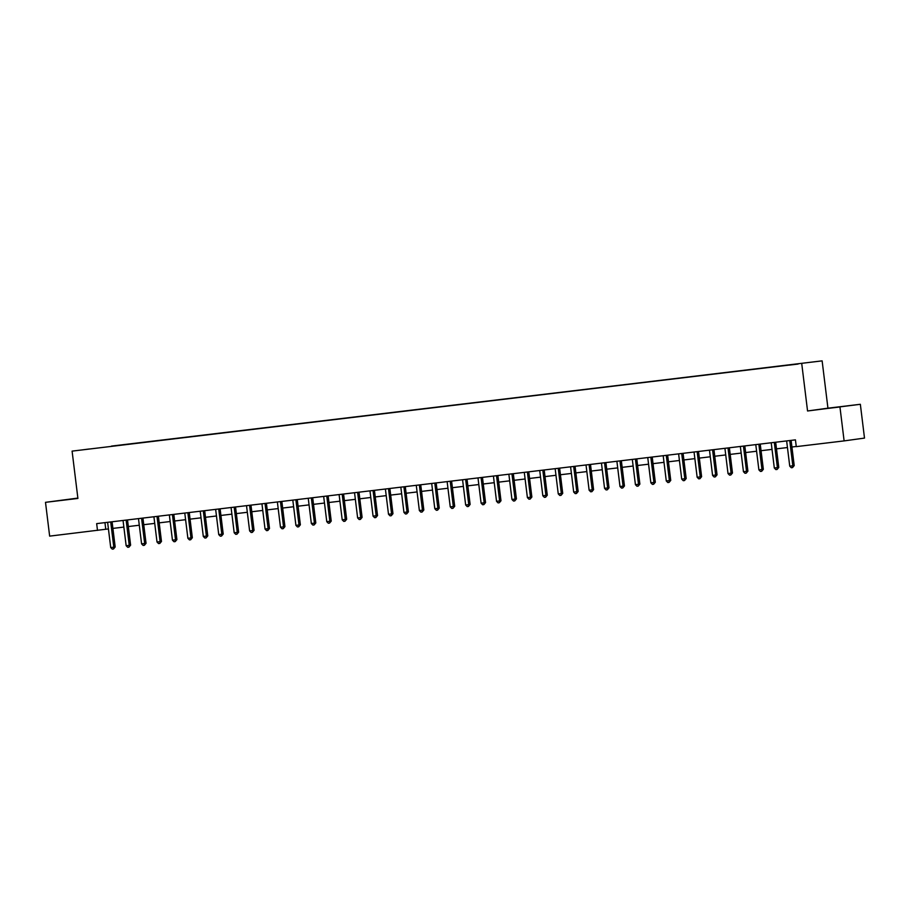 <?xml version="1.0" encoding="UTF-8"?>
<svg xmlns="http://www.w3.org/2000/svg" width="910" height="910" viewBox="0 0 910 910"><rect width="100%" height="100%" fill="white"/><g stroke="black" fill="none" stroke-linecap="round" stroke-linejoin="round"><path stroke-width="1.36" d="M83.356 449.745L89.442 448.971L83.356 449.745M77.862 498.088L45.5 502.331L49.652 536.126L108.426 528.938M822.128 360.861L72.095 451.121L822.128 360.861L827.941 408.18L807.557 410.979L860.348 404.29L827.941 408.18M860.348 404.29L864.5 438.085L844.116 440.895L839.964 407.088M844.116 440.895L796.273 446.628L795.442 439.86L96.665 523.625L97.495 530.393M798.07 364.011L789.459 365.092L798.081 364.057M794.532 364.421L111.509 446.355M794.578 364.262L111.475 446.093M45.5 502.331L77.907 498.441L72.095 451.121M807.557 410.979L801.744 363.659M112.897 528.403L123.862 527.083M128.333 526.549L139.298 525.229M143.757 524.695L154.723 523.386M159.193 522.852L170.159 521.532M174.629 520.998L185.594 519.69M190.054 519.144L201.019 517.836M205.489 517.301L216.455 515.981M220.925 515.447L231.891 514.139M236.361 513.604L247.327 512.284M251.786 511.75L262.751 510.43M267.221 509.896L278.187 508.588M282.657 508.053L293.623 506.733M298.082 506.199L309.047 504.879M313.518 504.345L324.483 503.037M328.954 502.502L339.919 501.183M344.378 500.648L355.344 499.34M359.814 498.805L370.779 497.486M375.25 496.951L386.215 495.632M390.686 495.097L401.651 493.789M406.11 493.254L417.076 491.935M421.546 491.4L432.512 490.08M436.982 489.546L447.947 488.238M452.406 487.703L463.372 486.384M467.842 485.849L478.808 484.541M483.278 483.995L494.244 482.687M498.703 482.152L509.668 480.833M514.139 480.298L525.104 478.99M529.574 478.455L540.54 477.136M545.01 476.601L555.976 475.282M560.435 474.747L571.4 473.439M575.871 472.904L586.836 471.585M591.307 471.05L602.272 469.731M606.731 469.196L617.697 467.888M622.167 467.353L633.133 466.034M637.603 465.499L648.568 464.191M653.027 463.656L663.993 462.337M668.463 461.802L679.429 460.483M683.899 459.948L694.865 458.64M699.324 458.105L710.289 456.786M714.76 456.251L725.725 454.932M730.195 454.397L741.161 453.089M745.631 452.554L756.597 451.235M761.056 450.7L772.021 449.392M776.492 448.846L787.457 447.538M791.928 447.003L796.25 446.48M104.946 522.636L105.753 529.256M839.941 406.804L818.818 409.5L839.953 406.975M77.873 498.157L57.068 500.818L77.896 498.327M789.869 440.531L789.834 440.667A1.365 1.24 -97.8 0 0 789.812 441.179L792.826 465.784L789.743 466.159L786.718 441.555A1.365 1.24 -97.8 0 0 786.57 441.054L786.513 440.94M791.234 440.372L791.211 440.474A1.365 1.24 -97.8 0 0 791.188 440.986L794.202 465.601L792.826 465.784L792.53 467.592L791.302 467.74L789.743 466.159M794.202 465.601L792.53 467.592M774.433 442.385L774.399 442.51A1.365 1.24 -97.8 0 0 774.376 443.034L777.402 467.638L774.308 468.002L771.293 443.397A1.365 1.24 -97.8 0 0 771.134 442.908L771.077 442.783M775.809 442.214L775.786 442.328A1.365 1.24 -97.8 0 0 775.752 442.84L778.778 467.444L777.402 467.638L777.094 469.446L775.866 469.594L774.308 468.002M778.778 467.444L777.094 469.446M758.997 444.228L758.974 444.364A1.365 1.24 -97.8 0 0 758.94 444.876L761.966 469.48L758.883 469.856L755.857 445.252A1.365 1.24 -97.8 0 0 755.709 444.751L755.641 444.637M760.373 444.069L760.351 444.171A1.365 1.24 -97.8 0 0 760.316 444.694L763.342 469.298L761.966 469.48L761.67 471.3L760.43 471.448L758.883 469.856M763.342 469.298L761.67 471.3M743.572 446.082L743.538 446.218A1.365 1.24 -97.8 0 0 743.515 446.73L746.53 471.334L743.447 471.71L740.421 447.106A1.365 1.24 -97.8 0 0 740.274 446.605L740.217 446.48M744.937 445.923L744.915 446.025A1.365 1.24 -97.8 0 0 744.892 446.537L747.906 471.141L746.53 471.334L746.234 473.143L745.006 473.291L743.447 471.71M747.906 471.141L746.234 473.143M728.136 447.936L728.102 448.061A1.365 1.24 -97.8 0 0 728.08 448.584L731.105 473.189L728.011 473.553L724.997 448.948A1.365 1.24 -97.8 0 0 724.838 448.459L724.781 448.334M729.513 447.765L729.479 447.879A1.365 1.24 -97.8 0 0 729.456 448.391L732.482 472.995L731.105 473.189L730.798 474.997L729.57 475.145L728.011 473.553M732.482 472.995L730.798 474.997M712.701 449.779L712.678 449.915A1.365 1.24 -97.8 0 0 712.644 450.427L715.669 475.031L712.576 475.407L709.561 450.803A1.365 1.24 -97.8 0 0 709.413 450.302L709.345 450.188M714.077 449.62L714.054 449.722A1.365 1.24 -97.8 0 0 714.02 450.245L717.046 474.849L715.669 475.031L715.374 476.851L714.134 476.999L712.576 475.407M717.046 474.849L715.374 476.851M697.276 451.633L697.242 451.769A1.365 1.24 -97.8 0 0 697.219 452.281L700.234 476.885L697.151 477.261L694.125 452.645A1.365 1.24 -97.8 0 0 693.977 452.156L693.909 452.031M698.641 451.474L698.618 451.576A1.365 1.24 -97.8 0 0 698.596 452.088L701.61 476.692L700.234 476.885L699.938 478.694L698.698 478.842L697.151 477.261M701.61 476.692L699.938 478.694M681.84 453.487L681.806 453.612A1.365 1.24 -97.8 0 0 681.783 454.135L684.798 478.74L681.715 479.104L678.689 454.5A1.365 1.24 -97.8 0 0 678.541 454.01L678.485 453.885M683.217 453.316L683.183 453.43A1.365 1.24 -97.8 0 0 683.16 453.942L686.185 478.546L684.798 478.74L684.502 480.548L683.273 480.696L681.715 479.104M686.185 478.546L684.502 480.548M666.404 455.33L666.382 455.466A1.365 1.24 -97.8 0 0 666.347 455.978L669.373 480.582L666.279 480.958L663.265 456.354A1.365 1.24 -97.8 0 0 663.106 455.853L663.049 455.739M667.781 455.171L667.758 455.273A1.365 1.24 -97.8 0 0 667.724 455.796L670.75 480.4L669.373 480.582L669.077 482.402L667.838 482.55L666.279 480.958M670.75 480.4L669.077 482.402M650.98 457.184L650.946 457.309A1.365 1.24 -97.8 0 0 650.912 457.832L653.937 482.436L650.855 482.8L647.829 458.196A1.365 1.24 -97.8 0 0 647.681 457.707L647.613 457.582M652.345 457.013L652.322 457.127A1.365 1.24 -97.8 0 0 652.299 457.639L655.314 482.243L653.937 482.436L653.642 484.245L652.402 484.393L650.855 482.8M655.314 482.243L653.642 484.245M635.544 459.038L635.51 459.163A1.365 1.24 -97.8 0 0 635.487 459.675L638.502 484.291L635.419 484.655L632.393 460.05A1.365 1.24 -97.8 0 0 632.245 459.561L632.188 459.436M636.909 458.867L636.886 458.97A1.365 1.24 -97.8 0 0 636.863 459.493L639.878 484.097L638.502 484.291L638.206 486.099L636.977 486.247L635.419 484.655M639.878 484.097L638.206 486.099M620.108 460.881L620.074 461.017A1.365 1.24 -97.8 0 0 620.051 461.529L623.077 486.133L619.983 486.509L616.969 461.905A1.365 1.24 -97.8 0 0 616.809 461.404L616.753 461.29M621.485 460.722L621.462 460.824A1.365 1.24 -97.8 0 0 621.428 461.336L624.453 485.951L623.077 486.133L622.781 487.942L621.541 488.09L619.983 486.509M624.453 485.951L622.781 487.942M604.672 462.735L604.649 462.86A1.365 1.24 -97.8 0 0 604.615 463.383L607.641 487.987L604.558 488.351L601.533 463.747A1.365 1.24 -97.8 0 0 601.385 463.258L601.317 463.133M606.049 462.564L606.026 462.678A1.365 1.24 -97.8 0 0 605.992 463.19L609.017 487.794L607.641 487.987L607.345 489.796L606.106 489.944L604.558 488.351M609.017 487.794L607.345 489.796M589.248 464.578L589.214 464.714A1.365 1.24 -97.8 0 0 589.191 465.226L592.205 489.83L589.123 490.206L586.097 465.601A1.365 1.24 -97.8 0 0 585.949 465.101L585.892 464.987M590.613 464.418L590.59 464.521A1.365 1.24 -97.8 0 0 590.567 465.044L593.582 489.648L592.205 489.83L591.909 491.65L590.681 491.798L589.123 490.206M593.582 489.648L591.909 491.65M573.812 466.432L573.778 466.568A1.365 1.24 -97.8 0 0 573.755 467.08L576.781 491.684L573.687 492.06L570.672 467.444A1.365 1.24 -97.8 0 0 570.513 466.955L570.456 466.83M575.188 466.273L575.154 466.375A1.365 1.24 -97.8 0 0 575.131 466.887L578.157 491.491L576.781 491.684L576.474 493.493L575.245 493.641L573.687 492.06M578.157 491.491L576.474 493.493M558.376 468.286L558.353 468.411A1.365 1.24 -97.8 0 0 558.319 468.934L561.345 493.538L558.251 493.902L555.236 469.298A1.365 1.24 -97.8 0 0 555.089 468.809L555.02 468.684M559.752 468.115L559.73 468.229A1.365 1.24 -97.8 0 0 559.696 468.741L562.721 493.345L561.345 493.538L561.049 495.347L559.809 495.495L558.251 493.902M562.721 493.345L561.049 495.347M542.952 470.129L542.917 470.265A1.365 1.24 -97.8 0 0 542.895 470.777L545.909 495.381L542.826 495.757L539.801 471.152A1.365 1.24 -97.8 0 0 539.653 470.652L539.585 470.538M544.316 469.969L544.294 470.072A1.365 1.24 -97.8 0 0 544.271 470.595L547.285 495.199L545.909 495.381L545.613 497.201L544.373 497.349L542.826 495.757M547.285 495.199L545.613 497.201M527.516 471.983L527.481 472.119A1.365 1.24 -97.8 0 0 527.459 472.631L530.473 497.235L527.39 497.599L524.365 472.995A1.365 1.24 -97.8 0 0 524.217 472.506L524.16 472.381M528.892 471.812L528.858 471.926A1.365 1.24 -97.8 0 0 528.835 472.438L531.861 497.042L530.473 497.235L530.177 499.044L528.949 499.192L527.39 497.599M531.861 497.042L530.177 499.044M512.08 473.837L512.057 473.962A1.365 1.24 -97.8 0 0 512.023 474.474L515.049 499.089L511.955 499.453L508.94 474.849A1.365 1.24 -97.8 0 0 508.781 474.36L508.724 474.235M513.456 473.666L513.433 473.78A1.365 1.24 -97.8 0 0 513.399 474.292L516.425 498.896L515.049 499.089L514.753 500.898L513.513 501.046L511.955 499.453M516.425 498.896L514.753 500.898M496.655 475.68L496.621 475.816A1.365 1.24 -97.8 0 0 496.587 476.328L499.613 500.932L496.53 501.308L493.504 476.703A1.365 1.24 -97.8 0 0 493.357 476.203L493.288 476.089M498.02 475.521L497.998 475.623A1.365 1.24 -97.8 0 0 497.975 476.135L500.989 500.75L499.613 500.932L499.317 502.741L498.077 502.9L496.53 501.308M500.989 500.75L499.317 502.741M481.219 477.534L481.185 477.659A1.365 1.24 -97.8 0 0 481.162 478.182L484.177 502.786L481.094 503.15L478.068 478.546A1.365 1.24 -97.8 0 0 477.921 478.057L477.864 477.932M482.584 477.363L482.562 477.477A1.365 1.24 -97.8 0 0 482.539 477.989L485.553 502.593L484.177 502.786L483.881 504.595L482.653 504.743L481.094 503.15M485.553 502.593L483.881 504.595M465.784 479.377L465.749 479.513A1.365 1.24 -97.8 0 0 465.727 480.025L468.752 504.629L465.658 505.004L462.644 480.4A1.365 1.24 -97.8 0 0 462.485 479.9L462.428 479.786M467.16 479.217L467.137 479.32A1.365 1.24 -97.8 0 0 467.103 479.843L470.129 504.447L468.752 504.629L468.457 506.449L467.217 506.597L465.658 505.004M470.129 504.447L468.457 506.449M450.348 481.231L450.325 481.367A1.365 1.24 -97.8 0 0 450.291 481.879L453.316 506.483L450.234 506.859L447.208 482.254A1.365 1.24 -97.8 0 0 447.06 481.754L446.992 481.629M451.724 481.072L451.701 481.174A1.365 1.24 -97.8 0 0 451.667 481.686L454.693 506.29L453.316 506.483L453.021 508.292L451.781 508.44L450.234 506.859M454.693 506.29L453.021 508.292M434.923 483.085L434.889 483.21A1.365 1.24 -97.8 0 0 434.866 483.733L437.881 508.337L434.798 508.701L431.772 484.097A1.365 1.24 -97.8 0 0 431.624 483.608L431.567 483.483M436.288 482.914L436.265 483.028A1.365 1.24 -97.8 0 0 436.243 483.54L439.257 508.144L437.881 508.337L437.585 510.146L436.356 510.294L434.798 508.701M439.257 508.144L437.585 510.146M419.487 484.928L419.453 485.064A1.365 1.24 -97.8 0 0 419.43 485.576L422.456 510.18L419.362 510.555L416.348 485.951A1.365 1.24 -97.8 0 0 416.188 485.451L416.132 485.337M420.864 484.768L420.829 484.871A1.365 1.24 -97.8 0 0 420.807 485.394L423.832 509.998L422.456 510.18L422.149 512L420.921 512.148L419.362 510.555M423.832 509.998L422.149 512M404.051 486.782L404.029 486.918A1.365 1.24 -97.8 0 0 403.995 487.43L407.02 512.034L403.938 512.41L400.912 487.794A1.365 1.24 -97.8 0 0 400.764 487.305L400.696 487.18M405.428 486.623L405.405 486.725A1.365 1.24 -97.8 0 0 405.371 487.237L408.397 511.841L407.02 512.034L406.724 513.843L405.485 513.991L403.938 512.41M408.397 511.841L406.724 513.843M388.627 488.636L388.593 488.761A1.365 1.24 -97.8 0 0 388.57 489.284L391.584 513.888L388.502 514.252L385.476 489.648A1.365 1.24 -97.8 0 0 385.328 489.159L385.26 489.034M389.992 488.465L389.969 488.579A1.365 1.24 -97.8 0 0 389.946 489.091L392.961 513.695L391.584 513.888L391.289 515.697L390.06 515.845L388.502 514.252M392.961 513.695L391.289 515.697M373.191 490.479L373.157 490.615A1.365 1.24 -97.8 0 0 373.134 491.127L376.149 515.731L373.066 516.106L370.051 491.502A1.365 1.24 -97.8 0 0 369.892 491.002L369.835 490.888M374.567 490.319L374.533 490.422A1.365 1.24 -97.8 0 0 374.51 490.945L377.536 515.549L376.149 515.731L375.853 517.551L374.624 517.699L373.066 516.106M377.536 515.549L375.853 517.551M357.755 492.333L357.732 492.458A1.365 1.24 -97.8 0 0 357.698 492.981L360.724 517.585L357.63 517.949L354.616 493.345A1.365 1.24 -97.8 0 0 354.468 492.856L354.399 492.731M359.132 492.162L359.109 492.276A1.365 1.24 -97.8 0 0 359.075 492.788L362.1 517.392L360.724 517.585L360.428 519.394L359.188 519.542L357.63 517.949M362.1 517.392L360.428 519.394M342.331 494.187L342.296 494.312A1.365 1.24 -97.8 0 0 342.262 494.824L345.288 519.439L342.205 519.803L339.18 495.199A1.365 1.24 -97.8 0 0 339.032 494.71L338.964 494.585M343.696 494.016L343.673 494.119A1.365 1.24 -97.8 0 0 343.65 494.642L346.664 519.246L345.288 519.439L344.992 521.248L343.752 521.396L342.205 519.803M346.664 519.246L344.992 521.248M326.895 496.03L326.861 496.166A1.365 1.24 -97.8 0 0 326.838 496.678L329.852 521.282L326.77 521.658L323.744 497.053A1.365 1.24 -97.8 0 0 323.596 496.553L323.539 496.439M328.26 495.87L328.237 495.973A1.365 1.24 -97.8 0 0 328.214 496.485L331.229 521.1L329.852 521.282L329.557 523.091L328.328 523.239L326.77 521.658M331.229 521.1L329.557 523.091M311.459 497.884L311.425 498.009A1.365 1.24 -97.8 0 0 311.402 498.532L314.428 523.136L311.334 523.5L308.319 498.896A1.365 1.24 -97.8 0 0 308.16 498.407L308.103 498.282M312.835 497.713L312.812 497.827A1.365 1.24 -97.8 0 0 312.778 498.339L315.804 522.943L314.428 523.136L314.132 524.945L312.892 525.093L311.334 523.5M315.804 522.943L314.132 524.945M296.023 499.726L296 499.863A1.365 1.24 -97.8 0 0 295.966 500.375L298.992 524.979L295.909 525.354L292.884 500.75A1.365 1.24 -97.8 0 0 292.736 500.25L292.667 500.136M297.399 499.567L297.377 499.67A1.365 1.24 -97.8 0 0 297.342 500.193L300.368 524.797L298.992 524.979L298.696 526.799L297.456 526.947L295.909 525.354M300.368 524.797L298.696 526.799M280.599 501.581L280.564 501.717A1.365 1.24 -97.8 0 0 280.542 502.229L283.556 526.833L280.473 527.208L277.448 502.593A1.365 1.24 -97.8 0 0 277.3 502.104L277.243 501.979M281.964 501.421L281.941 501.524A1.365 1.24 -97.8 0 0 281.918 502.036L284.932 526.64L283.556 526.833L283.26 528.642L282.032 528.79L280.473 527.208M284.932 526.64L283.26 528.642M265.163 503.435L265.129 503.56A1.365 1.24 -97.8 0 0 265.106 504.083L268.131 528.687L265.037 529.051L262.023 504.447A1.365 1.24 -97.8 0 0 261.864 503.958L261.807 503.833M266.539 503.264L266.505 503.378A1.365 1.24 -97.8 0 0 266.482 503.89L269.508 528.494L268.131 528.687L267.824 530.496L266.596 530.644L265.037 529.051M269.508 528.494L267.824 530.496M249.727 505.277L249.704 505.414A1.365 1.24 -97.8 0 0 249.67 505.926L252.696 530.53L249.613 530.905L246.587 506.301A1.365 1.24 -97.8 0 0 246.439 505.801L246.371 505.687M251.103 505.118L251.08 505.221A1.365 1.24 -97.8 0 0 251.046 505.744L254.072 530.348L252.696 530.53L252.4 532.35L251.16 532.498L249.613 530.905M254.072 530.348L252.4 532.35M234.302 507.132L234.268 507.268A1.365 1.24 -97.8 0 0 234.245 507.78L237.26 532.384L234.177 532.76L231.151 508.144A1.365 1.24 -97.8 0 0 231.004 507.655L230.935 507.53M235.667 506.972L235.644 507.075A1.365 1.24 -97.8 0 0 235.622 507.587L238.636 532.191L237.26 532.384L236.964 534.193L235.736 534.341L234.177 532.76M238.636 532.191L236.964 534.193M218.866 508.986L218.832 509.111A1.365 1.24 -97.8 0 0 218.81 509.623L221.824 534.238L218.741 534.602L215.727 509.998A1.365 1.24 -97.8 0 0 215.568 509.509L215.511 509.384M220.243 508.815L220.209 508.929A1.365 1.24 -97.8 0 0 220.186 509.441L223.212 534.045L221.824 534.238L221.528 536.047L220.3 536.195L218.741 534.602M223.212 534.045L221.528 536.047M203.43 510.828L203.408 510.965A1.365 1.24 -97.8 0 0 203.374 511.477L206.399 536.081L203.305 536.456L200.291 511.852A1.365 1.24 -97.8 0 0 200.143 511.352L200.075 511.238M204.807 510.669L204.784 510.772A1.365 1.24 -97.8 0 0 204.75 511.284L207.776 535.899L206.399 536.081L206.104 537.901L204.864 538.049L203.305 536.456M207.776 535.899L206.104 537.901M188.006 512.683L187.972 512.808A1.365 1.24 -97.8 0 0 187.938 513.331L190.963 537.935L187.881 538.299L184.855 513.695A1.365 1.24 -97.8 0 0 184.707 513.206L184.639 513.081M189.371 512.512L189.348 512.626A1.365 1.24 -97.8 0 0 189.325 513.138L192.34 537.742L190.963 537.935L190.668 539.744L189.428 539.892L187.881 538.299M192.34 537.742L190.668 539.744M172.57 514.525L172.536 514.662A1.365 1.24 -97.8 0 0 172.513 515.174L175.528 539.789L172.445 540.153L169.419 515.549A1.365 1.24 -97.8 0 0 169.271 515.049L169.214 514.935M173.935 514.366L173.912 514.468A1.365 1.24 -97.8 0 0 173.89 514.992L176.904 539.596L175.528 539.789L175.232 541.598L174.003 541.746L172.445 540.153M176.904 539.596L175.232 541.598M157.134 516.38L157.1 516.516A1.365 1.24 -97.8 0 0 157.077 517.028L160.103 541.632L157.009 542.007L153.995 517.403A1.365 1.24 -97.8 0 0 153.835 516.903L153.779 516.789M158.511 516.22L158.488 516.323A1.365 1.24 -97.8 0 0 158.454 516.835L161.48 541.439L160.103 541.632L159.807 543.441L158.567 543.588L157.009 542.007M161.48 541.439L159.807 543.441M141.698 518.234L141.676 518.359A1.365 1.24 -97.8 0 0 141.641 518.882L144.667 543.486L141.585 543.85L138.559 519.246A1.365 1.24 -97.8 0 0 138.411 518.757L138.343 518.632M143.075 518.063L143.052 518.177A1.365 1.24 -97.8 0 0 143.018 518.689L146.044 543.293L144.667 543.486L144.371 545.295L143.132 545.443L141.585 543.85M146.044 543.293L144.371 545.295M126.274 520.076L126.24 520.213A1.365 1.24 -97.8 0 0 126.217 520.725L129.231 545.329L126.149 545.704L123.123 521.1A1.365 1.24 -97.8 0 0 122.975 520.6L122.918 520.486M127.639 519.917L127.616 520.019A1.365 1.24 -97.8 0 0 127.593 520.543L130.608 545.147L129.231 545.329L128.936 547.149L127.707 547.297L126.149 545.704M130.608 545.147L128.936 547.149M110.838 521.93L110.804 522.067A1.365 1.24 -97.8 0 0 110.781 522.579L113.807 547.183L110.713 547.558L107.699 522.943A1.365 1.24 -97.8 0 0 107.539 522.454L107.482 522.329M112.214 521.771L112.18 521.874A1.365 1.24 -97.8 0 0 112.157 522.385L115.183 546.99L113.807 547.183L113.5 548.992L112.271 549.139L110.713 547.558M115.183 546.99L113.5 548.992M789.834 440.667L791.211 440.474M789.812 441.179L791.188 440.986M774.399 442.51L775.786 442.328M774.376 443.034L775.752 442.84M758.974 444.364L760.351 444.171M758.94 444.876L760.316 444.694M743.538 446.218L744.915 446.025M743.515 446.73L744.892 446.537M728.102 448.061L729.479 447.879M728.08 448.584L729.456 448.391M712.678 449.915L714.054 449.722M712.644 450.427L714.02 450.245M697.242 451.769L698.618 451.576M697.219 452.281L698.596 452.088M681.806 453.612L683.183 453.43M681.783 454.135L683.16 453.942M666.382 455.466L667.758 455.273M666.347 455.978L667.724 455.796M650.946 457.309L652.322 457.127M650.912 457.832L652.299 457.639M635.51 459.163L636.886 458.97M635.487 459.675L636.863 459.493M620.074 461.017L621.462 460.824M620.051 461.529L621.428 461.336M604.649 462.86L606.026 462.678M604.615 463.383L605.992 463.19M589.214 464.714L590.59 464.521M589.191 465.226L590.567 465.044M573.778 466.568L575.154 466.375M573.755 467.08L575.131 466.887M558.353 468.411L559.73 468.229M558.319 468.934L559.696 468.741M542.917 470.265L544.294 470.072M542.895 470.777L544.271 470.595M527.481 472.119L528.858 471.926M527.459 472.631L528.835 472.438M512.057 473.962L513.433 473.78M512.023 474.474L513.399 474.292M496.621 475.816L497.998 475.623M496.587 476.328L497.975 476.135M481.185 477.659L482.562 477.477M481.162 478.182L482.539 477.989M465.749 479.513L467.137 479.32M465.727 480.025L467.103 479.843M450.325 481.367L451.701 481.174M450.291 481.879L451.667 481.686M434.889 483.21L436.265 483.028M434.866 483.733L436.243 483.54M419.453 485.064L420.829 484.871M419.43 485.576L420.807 485.394M404.029 486.918L405.405 486.725M403.995 487.43L405.371 487.237M388.593 488.761L389.969 488.579M388.57 489.284L389.946 489.091M373.157 490.615L374.533 490.422M373.134 491.127L374.51 490.945M357.732 492.458L359.109 492.276M357.698 492.981L359.075 492.788M342.296 494.312L343.673 494.119M342.262 494.824L343.65 494.642M326.861 496.166L328.237 495.973M326.838 496.678L328.214 496.485M311.425 498.009L312.812 497.827M311.402 498.532L312.778 498.339M296 499.863L297.377 499.67M295.966 500.375L297.342 500.193M280.564 501.717L281.941 501.524M280.542 502.229L281.918 502.036M265.129 503.56L266.505 503.378M265.106 504.083L266.482 503.89M249.704 505.414L251.08 505.221M249.67 505.926L251.046 505.744M234.268 507.268L235.644 507.075M234.245 507.78L235.622 507.587M218.832 509.111L220.209 508.929M218.81 509.623L220.186 509.441M203.408 510.965L204.784 510.772M203.374 511.477L204.75 511.284M187.972 512.808L189.348 512.626M187.938 513.331L189.325 513.138M172.536 514.662L173.912 514.468M172.513 515.174L173.89 514.992M157.1 516.516L158.488 516.323M157.077 517.028L158.454 516.835M141.676 518.359L143.052 518.177M141.641 518.882L143.018 518.689M126.24 520.213L127.616 520.019M126.217 520.725L127.593 520.543M110.804 522.067L112.18 521.874M110.781 522.579L112.157 522.385"/></g></svg>
